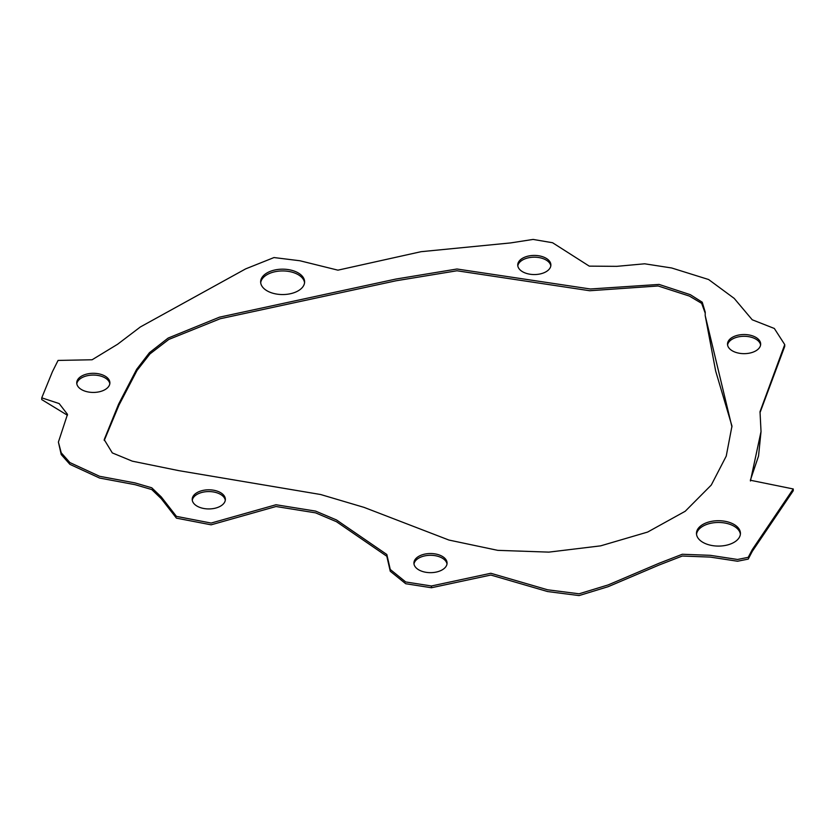<?xml version="1.0" encoding="UTF-8"?>
<svg xmlns="http://www.w3.org/2000/svg" width="835" height="835" viewBox="0 0 835 835"><rect width="100%" height="100%" fill="white"/><g stroke="black" fill="none" stroke-linecap="round" stroke-linejoin="round"><path stroke-width="1.25" d="M733.996 524.422A21.981 12.692 0 0 0 710.042 521.677A21.981 12.692 0 0 0 696.473 533.398A21.981 12.692 0 0 0 702.913 542.364A21.981 12.692 0 0 0 726.867 545.119A21.981 12.692 0 0 0 740.436 533.398A21.981 12.692 0 0 0 733.996 524.422M740.384 534.275A21.981 12.692 0 0 0 733.996 526.186A21.981 12.692 0 0 0 710.762 523.274A21.981 12.692 0 0 0 696.536 534.275M442.216 556.329A16.575 9.571 0 0 0 424.149 554.252A16.575 9.571 0 0 0 413.92 563.093A16.575 9.571 0 0 0 418.773 569.856A16.575 9.571 0 0 0 436.841 571.933A16.575 9.571 0 0 0 447.069 563.093A16.575 9.571 0 0 0 442.216 556.329M446.996 563.98A16.575 9.571 0 0 0 442.216 558.093A16.575 9.571 0 0 0 424.869 555.859A16.575 9.571 0 0 0 413.993 563.98M220.513 492.608A16.575 9.571 0 0 0 202.456 490.531A16.575 9.571 0 0 0 192.217 499.372A16.575 9.571 0 0 0 197.081 506.135A16.575 9.571 0 0 0 215.138 508.212A16.575 9.571 0 0 0 225.366 499.372A16.575 9.571 0 0 0 220.513 492.608M225.293 500.259A16.575 9.571 0 0 0 220.513 494.372A16.575 9.571 0 0 0 203.166 492.139A16.575 9.571 0 0 0 192.29 500.259M105.033 376.094A16.575 9.571 0 0 0 86.965 374.028A16.575 9.571 0 0 0 76.736 382.868A16.575 9.571 0 0 0 81.59 389.632A16.575 9.571 0 0 0 99.647 391.709A16.575 9.571 0 0 0 109.886 382.868A16.575 9.571 0 0 0 105.033 376.094M109.813 383.745A16.575 9.571 0 0 0 105.033 377.869A16.575 9.571 0 0 0 87.685 375.635A16.575 9.571 0 0 0 76.81 383.745M298.168 272.888A21.981 12.692 0 0 0 274.214 270.133A21.981 12.692 0 0 0 260.645 281.865A21.981 12.692 0 0 0 267.085 290.83A21.981 12.692 0 0 0 291.039 293.586A21.981 12.692 0 0 0 304.608 281.865A21.981 12.692 0 0 0 298.168 272.888M304.556 282.741A21.981 12.692 0 0 0 298.168 274.652A21.981 12.692 0 0 0 274.924 271.74A21.981 12.692 0 0 0 260.697 282.741M546.027 258.224A16.575 9.571 0 0 0 527.97 256.147A16.575 9.571 0 0 0 517.742 264.987A16.575 9.571 0 0 0 522.595 271.751A16.575 9.571 0 0 0 540.652 273.828A16.575 9.571 0 0 0 550.881 264.987A16.575 9.571 0 0 0 546.027 258.224M550.818 265.874A16.575 9.571 0 0 0 546.027 259.988A16.575 9.571 0 0 0 528.68 257.754A16.575 9.571 0 0 0 517.804 265.874M755.8 337.33A16.575 9.571 0 0 0 737.743 335.252A16.575 9.571 0 0 0 727.515 344.093A16.575 9.571 0 0 0 732.368 350.857A16.575 9.571 0 0 0 750.425 352.934A16.575 9.571 0 0 0 760.664 344.093A16.575 9.571 0 0 0 755.8 337.33M760.591 344.98A16.575 9.571 0 0 0 755.8 339.094A16.575 9.571 0 0 0 738.453 336.86A16.575 9.571 0 0 0 727.588 344.98M448.948 540.057L497.733 550.348L548.887 552.123L600.657 545.85L647.636 532.062L685.222 511.26L711.284 485.041L726.231 456.129L731.971 426.069L715.668 371.064L705.199 315.567L705.231 312.165L702.245 302.218L690.357 294.692L659.076 284.422L590.387 288.993L456.975 269.006L395.884 279.057L219.501 317.164L168.138 338.071L149.434 352.694L136.637 369.341L118.612 404.109L104.208 439.617L112.307 452.914L132.295 461.16L178.826 470.648L320.65 494.518L364.081 507.388L448.948 540.057M731.961 426.956L705.199 315.567M705.22 313.146L701.65 303.355L689.407 296.081L658.147 285.977L589.729 290.737L456.975 270.77L396.072 280.779L220.2 318.74L168.806 339.438L149.956 353.925L137.023 370.469L118.977 405.121L104.239 440.483M671.684 267.983L644.662 263.797L616.783 266.344L589.259 266.135L552.572 242.734L533.074 239.426L510.623 242.922L421.08 251.69L337.924 270.164L299.932 260.76L273.995 257.556L245.667 268.87L140.384 326.944L117.61 344.25L92.1 359.77L58.074 360.417L52.438 371.679L41.75 397.836L59.17 403.576L67.499 414.358L58.398 442.07L61.216 452.789L69.9 462.58L99.584 476.284L135.082 482.922L151.761 487.797L161.238 496.888L176.425 516.374L211.13 523.065L276.009 504.747L315.609 511.103L336.495 519.955L386.824 554.492L390.258 569.47L405.716 581.964L431.434 585.982L490.823 573.269L547.614 589.792L579.083 593.8L608.141 584.928L659.076 563.26L682.299 554.263L710.282 555.327L737.545 559.471L748.223 557.331L752.304 549.566L793.25 488.966L750.352 480.24L758.535 456.067L761.029 431.538L760.017 411.697L784.733 344.594L774.327 328.468L752.22 319.774L734.195 298.387L708.602 279.516L671.684 267.983M41.75 397.836L41.75 399.6L67.447 415.256M58.398 442.07L61.216 454.553L69.9 464.343L99.584 478.048L135.082 484.686L151.761 489.56L161.238 498.652L176.425 518.138L211.13 524.829L276.009 506.511L315.609 512.867L336.495 521.718L386.824 556.267L390.258 571.244L405.716 583.728L431.434 587.746L490.823 575.044L547.614 591.556L579.083 595.574L608.141 586.692L659.076 565.024L682.299 556.027L710.282 557.091L737.545 561.235L748.223 559.106L752.304 551.33L793.25 490.73L793.25 488.966M750.435 480.991L761.029 431.538M760.027 412.605L784.733 346.358L784.733 344.594M431.434 585.982L431.434 587.746"/></g></svg>
